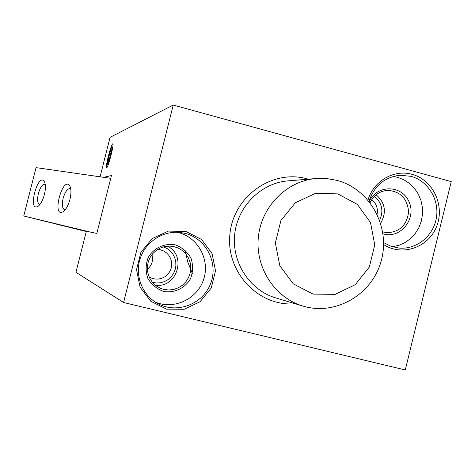 <?xml version="1.0" encoding="UTF-8"?>
<svg xmlns="http://www.w3.org/2000/svg" width="475" height="475" viewBox="0 0 475 475"><rect width="100%" height="100%" fill="white"/><g stroke="black" fill="none" stroke-linecap="round" stroke-linejoin="round"><path stroke-width="0.71" d="M107.576 164.065L107.457 164.012C106.673 163.228 110.699 147.707 111.762 147.434C113.169 146.247 108.68 164.095 107.576 164.065M111.043 152.487L109.505 158.549L108.157 161.785L108.336 158.971L109.856 152.956L111.209 149.702L111.043 152.487M110.853 153.223L109.856 152.956M109.232 159.208L108.336 158.971M100.094 176.801L110.069 137.334L173.232 105.034L451.25 181.622L405.276 369.966L123.583 302.504L75.953 272.317L86.343 231.218L89.923 231.978L23.75 215.982L86.26 231.533M55.076 223.802L70.098 227.519L55.076 223.802M86.313 231.337L73.619 228.208L86.296 231.408M23.75 215.982L36.053 167.633L110.74 178.327M39.906 204.523L39.585 204.476C37.46 203.294 37.056 199.666 38.374 193.592C40.209 187.37 42.406 184.241 44.947 184.211L45.244 184.33M44.407 194.542C45.707 189.044 45.76 184.846 44.561 181.961C38.202 170.501 26.944 213.067 38.137 206.251C40.743 204.197 42.833 200.296 44.407 194.542M69.938 199.435C71.256 193.842 71.292 189.507 70.039 186.432C62.985 173.553 50.873 219.254 63.383 211.559C66.144 209.356 68.329 205.319 69.938 199.435M65.158 209.837L64.588 209.79C62.249 208.519 61.762 204.707 63.127 198.348C65.063 191.823 67.426 188.557 70.211 188.563L70.733 188.801M89.923 231.978L96.823 233.445L111.441 175.548L103.734 177.323M123.583 302.504L173.232 105.034M108.336 156.251C106.584 163.459 106.014 167.313 106.632 167.806L106.685 167.782C108.199 167.467 114.083 144.827 112.925 143.759C112.058 143.818 110.527 147.98 108.336 156.251M147.345 269.343C151.905 265.382 153.437 260.49 151.941 254.653M371.747 199.643C376.259 203.377 378.053 208.216 377.138 214.16M379.668 220.21C383.824 210.811 382.054 202.867 374.365 196.377M157.641 249.446L160.36 249.803L163.614 250.96L166.499 252.86L168.862 255.384L170.572 258.4L171.534 261.737L171.695 265.216L171.053 268.642L169.634 271.831L167.521 274.603L164.825 276.812L161.702 278.326L158.317 279.074L154.856 278.997L151.513 278.113L149.067 276.86M152.428 282.34L156.435 283.005L160.491 282.762L164.403 281.627L167.978 279.662L171.042 276.955L173.452 273.647L175.091 269.895L175.875 265.875L175.774 261.79L174.782 257.836L172.959 254.196L170.388 251.055L167.188 248.567L163.519 246.846M337.832 193.901L357.366 204.393L370.512 222.591L374.769 244.916L369.336 267.033L355.253 284.668L335.213 294.352L313.102 294.102L293.295 283.872L279.781 265.614L275.352 242.951L280.927 220.477L295.361 202.736L315.703 193.272L337.832 193.901M337.084 180.393L326.758 178.547L316.243 178.511C286.959 180.815 261.458 206.334 258.376 236.954C255.081 267.55 274.782 297.777 302.961 306.066C335.724 316.107 372.465 294.393 381.294 260.561C390.646 226.872 370.067 189.086 337.084 180.393M392.344 246.739L398.905 245.308L405.068 242.541L410.59 238.557L415.257 233.516L418.885 227.614L421.331 221.089L422.512 214.183L422.37 207.177L420.921 200.343L418.214 193.942L414.348 188.231L409.486 183.427L403.803 179.734L397.522 177.294L393.258 176.427M368.992 201.257C374.241 185.879 384.536 177.211 399.879 175.245L411.089 176.332C428.117 180.916 439.535 199.833 436.371 217.948C433.402 236.099 416.444 249.826 398.923 248.057L390.973 246.287L383.628 242.606M383.61 244.542C401.992 256.684 428.278 247.653 436.507 226.7C445.176 205.942 433.2 179.942 412.235 174.396C394.167 169.017 373.445 180.922 368 200.07M383.01 233.825L383.61 233.991C400.775 238.883 416.783 218.494 409.022 201.798C401.975 184.739 376.705 184.442 369.218 201.542M370.108 202.677C373.807 195.124 379.673 191.021 387.701 190.362C400.389 191.372 407.354 198.508 408.601 211.767C407.004 224.99 399.855 231.978 387.155 232.72L382.719 231.919M380.677 223.226C386.804 212.39 385.296 202.902 376.147 194.756M155.367 302.142C174.206 310.009 197.416 298.947 203.644 279.401C210.223 259.967 198.128 237.399 178.357 232.548L177.175 232.269M185.161 233.385C206.192 238.527 218.613 263.079 210.668 283.421C203.14 303.917 177.478 314.082 158.3 303.846C142.672 295.777 134.609 276.1 140.03 259.012C145.326 241.882 163.145 230.322 180.547 232.524L185.161 233.385M185.998 231.467L168.417 231.088L152.303 238.503L140.897 252.284L136.527 269.675L140.077 287.179L150.818 301.269L166.559 309.142L184.128 309.284L200.058 301.738L211.238 288.028L215.519 270.851L212.082 253.549L201.566 239.495L185.998 231.467M163.608 291.43C174.337 293.283 184.912 288.295 190.463 278.819C193.058 271.955 193.224 265.05 190.968 258.103C187.304 251.809 182.073 247.398 175.269 244.88C164.564 242.933 153.894 247.855 148.259 257.385C145.635 264.302 145.469 271.255 147.767 278.249C151.483 284.567 156.762 288.96 163.608 291.43M163.786 289.4L160.342 288.242L156.4 286.015L153.003 282.999L150.308 279.33L148.432 275.168L147.452 270.691L147.422 266.101L148.331 261.588L150.153 257.367L152.796 253.608L156.15 250.479L160.063 248.122L164.368 246.632L168.868 246.074L173.381 246.472L178.078 247.974L182.311 250.509L185.856 253.947L188.533 258.109L190.208 262.782L190.79 267.728L190.255 272.686L188.634 277.4L185.998 281.639L182.495 285.184L178.291 287.838L173.612 289.477L168.69 290.005L163.786 289.4M155.212 285.101C176.92 288.735 187.287 255.408 167.372 246.151M185.024 250.016L187.803 262.111L192.375 273.6M302.961 306.066L275.779 297.92C249.803 290.272 231.658 262.533 234.68 234.484C237.506 206.417 260.971 183.012 287.969 180.88L316.243 178.511M308.299 179.176L307.082 178.832C272.027 168.88 233.053 196.62 229.87 234.65C225.91 272.608 259.035 307.064 295.325 303.78M107.457 164.012L108.08 165.068M111.762 147.434L112.818 146.817"/></g></svg>
